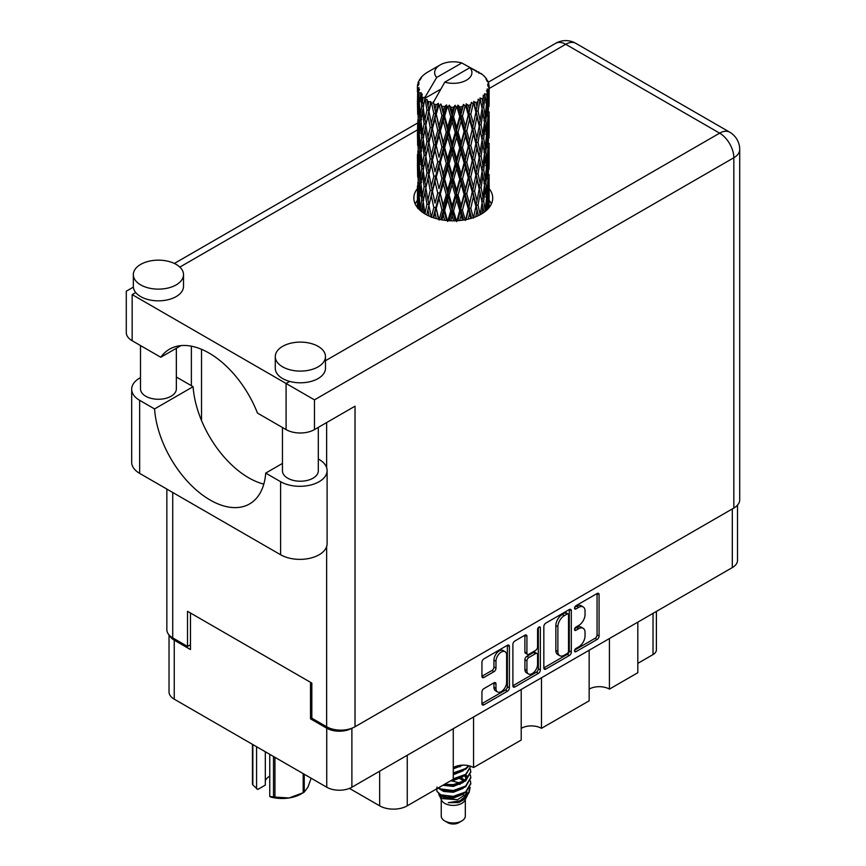 <?xml version="1.0" encoding="UTF-8"?>
<svg xmlns="http://www.w3.org/2000/svg" width="866" height="866" viewBox="0 0 866 866"><rect width="100%" height="100%" fill="white"/><g stroke="black" fill="none" stroke-linecap="round" stroke-linejoin="round"><path stroke-width="1.3" d="M505.062 651.665L503.027 650.496A7.534 4.352 120 0 0 499.271 650.875A7.534 4.352 120 0 0 493.945 660.098L495.969 661.267A7.534 4.352 120 0 1 501.295 652.044A7.534 4.352 120 0 1 505.062 651.665A7.534 4.352 120 0 1 506.621 655.118L506.621 682.354A7.534 4.352 120 0 1 503.33 689.931A7.534 4.352 120 0 1 497.528 691.945A7.534 4.352 120 0 1 495.969 688.502L495.969 683.967A2.815 1.624 120 0 0 495.384 682.668A2.815 1.624 120 0 0 493.977 682.809L483.932 688.611A2.815 1.624 120 0 0 481.94 692.064L481.94 703.668A2.815 1.624 120 0 0 482.524 704.956A2.815 1.624 120 0 0 483.932 704.816L507.411 691.263A2.815 1.624 120 0 0 509.403 687.81L509.403 646.437A2.815 1.624 120 0 0 508.818 645.148A2.815 1.624 120 0 0 507.411 645.289L483.932 658.853A2.815 1.624 120 0 0 481.94 662.295L481.94 676.324A2.815 1.624 120 0 0 482.524 677.613A2.815 1.624 120 0 0 483.932 677.472L493.977 671.67A2.815 1.624 120 0 0 495.969 668.216L495.969 661.267M538.966 627.071L540.362 627.882A1.97 1.137 120 0 0 539.951 626.973A1.97 1.137 120 0 0 538.966 627.071A1.97 1.137 120 0 0 537.57 629.485L537.57 646.956A2.815 1.624 120 0 1 535.578 650.409L528.909 654.252A2.815 1.624 120 0 1 527.502 654.393A2.815 1.624 120 0 1 526.918 653.105L526.918 636.326A2.815 1.624 120 0 0 526.344 635.038A2.815 1.624 120 0 0 524.937 635.179L526.918 636.326M543.837 626.562L543.837 667.935A2.815 1.624 120 0 0 544.422 669.223A2.815 1.624 120 0 0 545.829 669.082L569.319 655.519A2.815 1.624 120 0 0 571.311 652.076L571.311 610.703A2.815 1.624 120 0 0 570.726 609.415A2.815 1.624 120 0 0 569.319 609.545L545.829 623.109A2.815 1.624 120 0 0 543.837 626.562M737.518 505.116L737.518 560.324A17.785 10.262 180 0 1 732.311 567.587L351.888 787.226A17.785 10.262 180 0 1 326.742 787.226L174.239 699.176A17.785 10.262 180 0 1 169.032 691.923L169.032 634.962M578.672 646.902L575.933 648.482A1.97 1.137 120 0 0 574.656 650.214A1.97 1.137 120 0 0 574.948 651.795A1.97 1.137 120 0 0 575.933 651.697L597.085 639.487A2.815 1.624 120 0 0 599.077 636.045L599.077 594.671A2.815 1.624 120 0 0 598.493 593.383A2.815 1.624 120 0 0 597.085 593.524L575.933 605.724A1.97 1.137 120 0 0 574.656 607.467A1.97 1.137 120 0 0 574.948 609.047A1.97 1.137 120 0 0 575.933 608.95L578.672 607.369A9.006 5.196 120 0 1 583.175 606.925A9.006 5.196 120 0 1 585.048 611.039L585.048 614.492A9.006 5.196 120 0 1 578.672 625.523L575.933 627.103A1.97 1.137 120 0 0 574.656 628.846A1.97 1.137 120 0 0 574.948 630.416A1.97 1.137 120 0 0 575.933 630.318L578.672 628.738A9.006 5.196 120 0 1 583.175 628.294A9.006 5.196 120 0 1 585.048 632.418L585.048 635.871A9.006 5.196 120 0 1 578.672 646.902M512.889 685.753L536.335 672.222L538.371 673.391A2.815 1.624 120 0 0 540.362 669.938L540.362 627.882M538.371 673.391L514.88 686.955A2.815 1.624 120 0 1 513.473 687.084A2.815 1.624 120 0 1 512.889 685.796L512.889 644.423A2.815 1.624 120 0 1 514.88 640.981L524.937 635.179M473.561 716.972L473.561 767.557L521.213 740.04L521.213 689.466M609.426 638.534L609.426 689.109L637.82 672.72L637.82 622.145M541.488 677.753L541.488 728.328L589.151 700.821L589.151 650.236M311.836 718.087L310.515 718.845L326.742 728.209A17.785 10.262 0 0 0 351.802 728.263M310.515 718.845L310.515 682.321M169.66 635.622A17.785 10.262 0 0 0 174.239 640.169L190.466 649.532L190.466 613.009M656.385 611.418L656.385 649.89A11.474 6.625 180 0 1 653.029 654.577L637.82 663.356M407.247 755.26L407.247 805.835L453.275 779.259L453.275 728.685M349.453 788.396L379.665 805.835L379.665 771.184M589.151 689.109A14.343 8.281 180 0 1 609.426 689.109M521.213 728.328A14.343 8.281 180 0 1 541.488 728.328M453.275 767.557A14.343 8.281 180 0 1 473.561 767.557M407.247 805.835A19.507 11.258 180 0 1 379.665 805.835M583.175 628.294L581.151 627.125A9.006 5.196 120 0 0 576.648 627.569L578.672 628.738M574.699 628.694L576.648 627.569M583.175 606.925L581.151 605.745A9.006 5.196 120 0 0 576.648 606.2L578.672 607.369M574.699 607.326L576.648 606.2M574.699 650.074L595.061 638.318A2.815 1.624 120 0 0 597.053 634.865L597.053 593.535M543.837 667.892L567.295 654.35A2.815 1.624 120 0 0 569.287 650.896L569.287 609.567M567.133 653.57A1.97 1.137 120 0 0 568.529 651.156L568.529 614.838A1.97 1.137 120 0 0 568.118 613.929A1.97 1.137 120 0 0 567.133 614.037L564.242 615.694A9.006 5.196 120 0 0 557.877 626.735L557.877 651.557A9.006 5.196 120 0 0 559.739 655.681A9.006 5.196 120 0 0 564.242 655.226L567.133 653.57M568.118 613.929L566.083 612.76A1.97 1.137 120 0 0 565.097 612.857L567.133 614.037M559.739 655.681L557.715 654.512A9.006 5.196 120 0 1 555.842 650.388L555.842 625.555A9.006 5.196 120 0 1 562.218 614.524L565.097 612.857M524.893 635.2L524.893 651.936A2.815 1.624 120 0 0 525.478 653.224L527.502 654.393M538.327 627.623L538.327 668.769L540.362 669.938M526.918 670.511A7.534 4.352 120 0 0 528.487 673.965A7.534 4.352 120 0 0 534.29 671.94A7.534 4.352 120 0 0 537.57 664.363L537.57 654.772A2.815 1.624 120 0 0 536.985 653.484A2.815 1.624 120 0 0 535.578 653.624L528.909 657.467A2.815 1.624 120 0 0 526.918 660.92L526.918 670.511L524.893 669.342A7.534 4.352 120 0 0 526.452 672.795L528.487 673.965M536.985 653.484L534.961 652.315A2.815 1.624 120 0 0 533.553 652.455L535.578 653.624M524.893 669.342L524.893 659.751A2.815 1.624 120 0 1 526.885 656.298L533.553 652.455M536.335 672.222A2.815 1.624 120 0 0 538.327 668.769M497.528 691.945L495.504 690.776A7.534 4.352 120 0 1 493.945 687.333L493.945 682.83M481.94 676.281L491.953 670.49A2.815 1.624 120 0 0 493.945 667.047L493.945 660.098M481.94 703.625L505.387 690.083A2.815 1.624 120 0 0 507.379 686.641L507.379 645.311M282.457 463.429L265.71 473.096L280.606 481.702A27.247 15.729 0 0 0 319.132 481.702A27.247 15.729 0 0 0 327.11 470.574A27.247 15.729 0 0 0 319.132 459.456L318.298 458.98M280.606 481.702L280.606 554.76A27.247 15.729 0 0 0 319.132 554.76A27.247 15.729 0 0 0 327.11 543.631L327.11 470.574M140.682 264.401A25.092 14.484 0 0 0 133.332 274.641A25.092 14.484 0 0 0 148.822 288.032A25.092 14.484 0 0 0 176.166 284.892A25.092 14.484 0 0 0 183.516 274.641A25.092 14.484 0 0 0 168.026 261.261A25.092 14.484 0 0 0 140.682 264.401M133.332 274.641L133.332 286.354A25.092 14.484 0 0 0 135.735 292.546A25.092 14.484 0 0 0 176.166 296.594A25.092 14.484 0 0 0 183.516 286.354L183.516 274.641M282.63 346.357A25.092 14.484 0 0 0 275.28 356.597A25.092 14.484 0 0 0 290.77 369.988A25.092 14.484 0 0 0 318.125 366.848A25.092 14.484 0 0 0 325.475 356.597A25.092 14.484 0 0 0 309.985 343.217A25.092 14.484 0 0 0 282.63 346.357M275.28 356.597L275.28 368.31A25.092 14.484 0 0 0 289.655 381.408A25.092 14.484 0 0 0 318.125 378.55A25.092 14.484 0 0 0 325.475 368.31L325.475 356.597M417.434 188.582A39.435 22.765 0 0 0 413.851 198.076A39.435 22.765 0 0 0 438.185 219.109A39.435 22.765 0 0 0 481.16 214.173A39.435 22.765 0 0 0 492.711 198.076A39.435 22.765 0 0 0 489.128 188.593M489.106 200.284A39.435 22.765 180 0 1 491.39 203.932M318.298 427.393L318.298 470.877A17.926 10.349 180 0 1 313.048 478.184A17.926 10.349 180 0 1 293.52 480.435A17.926 10.349 180 0 1 282.457 470.877L282.457 427.501M176.35 348.262L176.35 388.921A17.926 10.349 180 0 1 171.1 396.238A17.926 10.349 180 0 1 151.561 398.479A17.926 10.349 180 0 1 140.498 388.921L140.498 345.556M325.475 360.732L719.646 133.158A20.08 11.594 -120 0 1 733.838 157.742A20.08 11.594 0 0 0 739.716 149.547L739.716 499.855A20.08 11.594 180 0 1 733.838 508.05L733.838 157.742L314.466 399.865L132.162 294.613C124.509 290.186 124.509 290.186 132.162 294.613L132.162 340.739L160.773 357.257L180.94 345.61M132.162 340.739A20.08 11.594 180 0 1 126.284 332.544L126.284 291.214L133.364 287.122M172.724 492.473L172.724 637.885L187.521 646.437L190.466 644.737M172.724 637.885A20.08 11.594 180 0 1 166.846 629.69L166.846 489.074M733.838 508.05L355.028 726.747A20.08 11.594 180 0 1 326.634 726.747L311.836 718.206L311.836 683.079L187.521 611.309L187.521 646.437M191.375 385.695L191.375 346.184M314.466 399.865L314.466 429.601L355.028 406.186L355.028 726.747M415.171 203.932A39.435 22.765 180 0 1 417.434 200.306M201.518 420.551L201.518 349.301M314.466 429.601A20.08 11.594 180 0 1 286.083 429.601L286.083 383.476L289.655 381.408M160.773 357.257A79.152 45.703 -120 0 1 169.541 349.171A79.152 45.703 -120 0 1 257.473 413.082L286.083 429.601M263.805 484.105A78.871 45.53 60 0 1 193.096 386.691L178.201 378.085A27.247 15.729 180 0 0 176.35 377.111M280.606 554.76L139.664 473.388A27.247 15.729 180 0 1 131.686 462.271L131.686 389.213A27.247 15.729 180 0 1 140.498 377.63M193.096 386.691L154.559 408.936L139.664 400.33A27.247 15.729 180 0 1 131.686 389.213M154.559 408.936A78.871 45.53 -120 0 0 190.975 485.036A78.871 45.53 -120 0 0 249.57 503.936A78.871 45.53 -120 0 0 265.71 473.096M441.238 799.502L441.238 816.032A12.048 6.95 0 0 0 444.767 820.946L447.809 822.7A7.74 4.471 0 0 0 458.753 822.7L461.795 820.946A12.048 6.95 0 0 0 465.323 816.032L465.323 799.502M447.809 822.7L444.767 820.946A12.048 6.95 0 0 0 461.795 820.946M438.759 794.079L441.757 800.498A12.048 6.95 0 0 0 444.767 803.377A12.048 6.95 0 0 0 464.793 800.498L467.445 795.28M464.912 796.666A12.048 6.95 0 0 0 462.942 794.317M439.203 795.67L442.602 798.614L457.519 799.708L469.22 792.163L468.257 793.981L460.019 800.801L448.296 802.685L458.709 802.576L466.926 796.482M469.307 788.872L468.852 792.617M469.22 792.163L470.108 787.324M440.913 794.869A17.493 10.1 0 0 0 446.585 797.056L441.249 795.627L436.908 791.351L440.913 794.869L453.275 796.363L465.648 791.935L470.768 783.329L470.368 780.775M436.994 787.053L436.908 791.351M446.585 797.056L453.275 797.088L465.648 792.671L470.768 783.698M438.034 788.06L440.913 789.738L453.275 791.243L465.648 786.815L470.768 777.841M438.586 787.746L440.913 789.013L453.275 790.506L465.648 786.079L470.768 777.484L470.368 774.918M443.663 784.812L453.275 785.386L465.648 780.959L470.768 771.996M444.572 784.293L453.275 784.65L465.648 780.234L470.768 771.628L470.368 769.062M452.723 779.584L465.648 775.113L470.768 766.302L465.648 774.377L453.275 778.794M453.275 773.674L465.648 769.257L469.091 765.804M453.275 772.948L465.648 768.521L468.636 765.696M453.275 767.817L462.758 765.143M454.455 766.951L460.831 765.263M465.259 780.309L463.083 779.01M427.934 105.847L427.014 100.705A35.852 20.697 0 0 0 427.934 101.246A35.852 20.697 0 0 0 428.876 101.777L427.934 105.847L428.941 110.155L427.934 115.622L430.218 127.638L427.934 137.207L425.834 125.105L431.008 102.838L430.857 101.69L428.876 101.777M425.834 125.105L427.934 115.622M427.934 168.589L425.834 156.486L428.941 141.515L427.934 147.014L430.218 159.019L427.934 168.589L428.941 172.908L427.934 178.396L430.218 190.379L427.934 199.97L425.834 187.857L431.311 164.41L433.834 176.242L431.311 186.006L428.941 174.055M425.834 156.486L427.934 147.014M425.834 187.857L427.934 178.396M426.765 214.93L427.934 209.767L429.103 216.067M417.553 84.879A35.852 20.697 0 0 1 417.629 84.457L419.176 82.779L418.029 82.844A35.852 20.697 0 0 1 418.603 81.361L420.454 79.477L419.425 79.813A35.852 20.697 0 0 1 419.674 79.401L421.396 77.972L420.757 77.908A35.852 20.697 0 0 1 421.959 76.554L423.42 75.158A35.852 20.697 0 0 1 423.842 74.801L425.531 73.513A35.852 20.697 0 0 1 427.274 72.365L440.101 64.961A18.641 10.76 0 0 0 436.68 77.464L425.206 97.003L423.117 97.804L422.424 101.744L421.774 96.494L422.272 94.069L420.53 95.033L421.731 105.933L420.378 115.102L419.274 102.653L421.168 92.597L419.241 93.117L418.852 96.981L418.505 91.655L419.534 89.339L417.932 90.064L418.484 101.095L417.867 110.123L417.813 89.642L419.101 87.758L417.509 88.029L417.444 91.861L417.434 86.503L418.917 84.37L417.553 84.879L417.531 86.362M417.434 86.503A35.852 20.697 0 0 0 417.434 86.622A35.852 20.697 0 0 0 417.509 88.029M418.505 91.655A35.852 20.697 0 0 0 419.241 93.117M421.774 96.494A35.852 20.697 0 0 0 423.117 97.804M476.376 71.889L476.278 70.741A35.852 20.697 0 0 0 474.243 69.832L461.762 62.98A18.641 10.76 0 0 0 440.101 64.961M489.063 200.522L489.106 178.786M488.608 208.197L488.965 197.08L489.117 207.569M488.695 196.171L488.965 197.08M478.974 72.614L478.887 72.138A35.852 20.697 0 0 0 478.357 71.835L477.61 71.856M489.063 169.162L489.106 147.393M489.128 174.694L488.965 187.283L489.128 174.694M488.803 192.999L488.262 205.534L487.461 196.485L488.262 183.949L488.803 192.999M486.237 210.579L487.006 202.146L487.742 209.139M486.346 199.678L487.006 202.146M487.601 207.688L488.262 205.534M487.461 196.485L485.664 196.972M487.775 182.239L488.262 183.949M488.576 188.561L488.965 187.283M488.543 178.255L486.865 178.872M488.695 164.8L488.965 165.709M484.375 76.663L484.321 76.273A35.852 20.697 0 0 0 483.942 75.894L482.394 74.541A35.852 20.697 0 0 0 482.351 74.508A35.852 20.697 0 0 0 480.782 73.339L480.24 73.329M478.887 72.138L478.79 73.285M440.577 89.263L424.99 98.269L425.206 97.003M424.73 99.135A35.852 20.697 0 0 0 425.184 99.471L426.96 110.155L424.957 119.573L423.16 107.33L424.99 98.269M427.014 100.705L427.165 99.558L425.184 99.471M431.008 102.838A35.852 20.697 0 0 0 431.604 103.097L433.834 113.489L431.311 123.243L428.941 111.303M482.351 74.508L469.881 67.667L444.788 82.151L433.097 102.946L431.604 103.097M489.063 137.781L489.106 116.044M489.128 143.334L488.965 155.902L489.128 143.334M488.803 161.606L488.262 174.163L487.461 165.092L488.262 152.578L488.803 161.606M487.926 179.836L487.006 192.349L485.837 183.202L487.006 170.775L487.926 179.836M486.508 198.011L485.22 210.406L483.693 201.193L485.22 188.831L486.508 198.011M481.897 213.74L482.925 206.768L483.942 212.386M484.321 76.273L485.631 77.702A35.852 20.697 0 0 1 486.681 79.098L485.913 79.142L487.601 80.635A35.852 20.697 0 0 1 487.807 81.047L486.692 80.679L488.456 82.627A35.852 20.697 0 0 1 488.868 84.132L487.601 84.024L489.095 85.756A35.852 20.697 0 0 1 489.117 86.178L487.688 85.626L489.063 87.802L488.965 93.16L488.825 89.317L487.136 88.992L488.348 90.919L488.803 98.854L488.262 111.4L487.461 102.34L488.175 91.341L486.53 90.562L487.428 92.911L487.006 98.215L486.54 94.34L484.549 93.745L486.508 103.877L485.22 116.282L483.693 107.059L485.047 96.202L483.282 95.173L482.925 102.838L482.167 98.876L479.991 97.977L480.63 101.16L479.991 97.977M444.788 82.151A18.641 10.76 0 0 0 466.46 80.181A18.641 10.76 0 0 0 469.881 67.667M433.909 104.028A35.852 20.697 0 0 0 436.172 104.808L435.035 109.019L433.314 101.69M438.694 105.522A35.852 20.697 0 0 0 439.387 105.695L441.931 115.741L439.04 125.884L436.258 114.312L438.694 105.522L438.348 103.346L436.172 104.808M442.017 106.269A35.852 20.697 0 0 0 444.55 106.691L443.273 111.086L440.891 103.985L439.387 105.695M447.3 107.027A35.852 20.697 0 0 0 448.036 107.092L450.753 116.748L447.668 127.324L444.637 116.185L447.3 107.027L446.531 104.927L444.55 106.691M450.84 107.265A35.852 20.697 0 0 0 453.47 107.308L452.149 111.898L450.84 107.265L449.27 105.176L448.036 107.092M456.285 107.243A35.852 20.697 0 0 0 457.021 107.2L459.716 116.466L456.653 127.486L453.557 116.802L456.285 107.243L455.137 105.284L453.47 107.308M459.814 106.962A35.852 20.697 0 0 0 462.379 106.637L461.102 111.411L459.814 106.962L457.897 105.132L457.021 107.2M465.074 106.161A35.852 20.697 0 0 0 465.778 106.02L468.29 114.897L465.421 126.36L462.466 116.109L465.074 106.161L463.624 104.396L462.379 106.637M468.365 105.392A35.852 20.697 0 0 0 470.714 104.699L469.556 109.646L468.365 105.392L466.233 103.855L465.778 106.02M473.117 103.855A35.852 20.697 0 0 0 473.734 103.617L475.91 112.158L473.431 124L470.79 114.16L473.117 103.855L471.461 102.318L470.714 104.699M475.986 102.632A35.852 20.697 0 0 0 477.956 101.625L476.982 106.734L475.986 102.632L473.756 101.419L473.734 103.617M479.916 100.467A35.852 20.697 0 0 0 480.413 100.142L482.113 108.402L480.165 120.569L478.021 111.075L479.916 100.467L478.151 99.179L477.956 101.625M482.167 98.876A35.852 20.697 0 0 0 483.65 97.609M486.54 94.34A35.852 20.697 0 0 0 487.428 92.911M488.825 89.317A35.852 20.697 0 0 0 489.063 87.802M482.059 202.904L482.925 206.768M484.83 211.737L485.22 210.406M483.693 201.193L481.745 201.41L482.925 196.972L481.074 187.608L482.925 175.397L484.559 184.653L482.925 196.972M484.43 185.649L485.22 188.831M486.14 195.24L487.006 192.349M485.837 183.202L483.942 183.56L485.22 179.046L483.693 169.812L485.22 157.46L486.508 166.629L485.22 179.046M486.346 168.307L487.006 170.775M487.601 176.318L488.262 174.163M487.461 165.092L485.664 165.59M487.775 150.868L488.262 152.578M488.576 157.168L488.965 155.902M488.543 146.895L486.865 147.512M488.695 133.418L488.965 134.317M487.872 81.967L487.807 81.047M486.595 79.748L486.681 79.098M489.063 106.399L489.117 86.178M489.128 111.952L488.965 124.52L489.128 111.952M488.803 130.225L488.262 142.793L487.461 133.71L488.262 121.208L488.803 130.225M487.926 148.476L487.006 160.957L485.837 151.842L487.006 139.383L487.926 148.476M482.113 202.536L480.165 214.703L478.021 205.22L480.165 193.129L482.113 202.536M475.77 216.781L476.982 210.654L478.194 215.721M478.021 205.22L476.04 205.145L478.378 215.634M473.431 218.135L470.79 208.295L473.431 196.56L476.982 210.654M481.074 187.608L479.093 187.673L480.63 195.283M479.223 188.82L476.982 200.858L474.579 191.18L476.982 179.284L480.165 193.129M482.059 171.522L482.925 175.397M483.693 169.812L481.745 170.028L482.925 165.579L481.074 156.237L482.925 144.005L484.559 153.282L482.925 165.579M484.43 154.289L485.22 157.46M486.14 163.858L487.006 160.957M485.837 151.842L483.942 152.189L485.22 147.675L483.693 138.419L485.22 126.09L486.508 135.237L485.22 147.675M486.346 136.915L487.006 139.383M487.601 144.947L488.262 142.793M487.461 133.71L485.664 134.198M487.775 119.497L488.262 121.208M488.576 125.797L488.965 124.52M488.543 115.514L486.865 116.131M488.695 102.036L488.965 102.935M488.814 85.42L488.868 84.132M487.926 117.094L487.006 129.586L485.837 120.461L487.006 108.001L487.926 117.094M482.113 171.154L480.165 183.332L478.021 173.828L480.165 161.747L482.113 171.154M475.91 206.292L473.54 217.604M468.203 219.152L469.556 213.577L470.898 218.449M470.79 208.295L468.907 207.948L471.58 218.243M468.29 209.031L465.421 220.484L462.466 210.243L465.421 198.909L468.29 209.031L468.907 207.948L469.556 213.577M474.579 191.18L472.62 190.975L476.04 205.145L476.982 200.858M472.251 192.1L469.556 203.781L466.731 193.724L469.556 182.206L472.251 192.1L472.62 190.975L473.431 196.56M478.021 173.828L476.04 173.763L479.093 187.673L480.165 183.332M475.91 174.91L473.431 186.764L470.79 176.913L473.431 165.179L476.982 179.284M481.074 156.237L479.093 156.313L480.641 163.934M479.223 157.46L476.982 169.476L474.579 159.82L476.982 147.902L480.165 161.747M482.059 140.13L482.925 144.005M483.693 138.419L481.745 138.636L482.925 134.208L481.074 124.856L482.925 112.623L484.559 121.9L482.925 134.208M484.43 122.907L485.22 126.09M486.14 132.476L487.006 129.586M485.837 120.461L483.942 120.818L485.22 116.282M486.346 105.544L487.006 108.001M487.601 113.565L488.262 111.4M487.461 102.34L485.664 102.838M488.576 94.426L488.965 93.16M482.113 139.762L480.165 151.961L478.021 142.446L480.165 130.387L482.113 139.762M459.673 220.538L461.102 215.331L462.52 220.213M462.466 210.243L460.788 209.626L463.678 220.04M459.716 210.6L456.653 221.62L453.557 210.936L456.653 200.046L459.716 210.6L460.788 209.626L461.102 215.331M466.731 193.724L464.934 193.226L468.907 207.948L469.556 203.781M464.089 194.265L461.102 205.534L458.049 195.045L461.102 183.96L464.089 194.265L464.934 193.226L465.421 198.909M470.79 176.913L468.907 176.556L472.62 190.975L473.431 186.764M468.29 177.649L465.421 189.124L462.466 178.861L465.421 167.539L468.29 177.649L468.907 176.556L469.556 182.206M474.579 159.82L472.62 159.604L476.04 173.763L476.982 169.476M472.251 160.73L469.556 172.388L466.731 162.353L469.556 150.814L472.251 160.73L472.62 159.604L473.431 165.179M478.021 142.446L476.04 142.37L479.093 156.313L480.165 151.961M475.91 143.518L473.431 155.393L470.79 145.531L473.431 133.819L476.982 147.902M481.074 124.856L479.093 124.931L480.641 132.585M479.223 126.079L476.982 138.105L474.579 128.439L476.982 116.52L480.165 130.387M482.059 108.759L482.925 112.623M483.693 107.059L481.745 107.276L482.925 102.838M486.14 101.116L487.006 98.215M450.71 220.798L452.149 215.818L453.6 220.841M453.557 210.936L452.193 210.102L455.159 220.819M450.753 210.882L447.668 221.458L444.637 210.33L447.668 199.884L450.753 210.882L452.193 210.102L452.149 215.818M458.049 195.045L456.523 194.32L460.788 209.626L461.102 205.534M455.245 195.207L452.149 206.021L449.064 195.088L452.149 184.447L455.245 195.207L456.523 194.32L456.653 200.046M462.466 178.861L460.788 178.244L464.934 193.226L465.421 189.124M459.716 179.219L456.653 190.249L453.557 179.554L456.653 168.664L459.716 179.219L460.788 178.244L461.102 183.96M466.731 162.353L464.934 161.866L468.907 176.556L469.556 172.388M464.089 162.905L461.102 174.153L458.049 163.685L461.102 152.568L464.089 162.905L464.934 161.866L465.421 167.539M470.79 145.531L468.907 145.174L472.62 159.604L473.431 155.393M468.29 146.267L465.421 157.742L462.466 147.48L465.421 136.168L468.29 146.267L468.907 145.174L469.556 150.814M474.579 128.439L472.62 128.222L476.04 142.37L476.982 138.105M472.251 129.359L469.556 141.017L466.731 130.972L469.556 119.432L472.251 129.359L472.62 128.222L473.431 133.819M478.021 111.075L476.04 111.01L479.093 124.931L480.165 120.569M475.91 112.158L476.982 116.52M441.877 219.867L443.284 215.006L444.691 220.3M444.637 210.33L443.673 209.323L446.564 220.516M441.931 209.875L439.04 220.007L436.258 208.457L439.04 198.433L441.931 209.875L443.673 209.323L443.273 215.006M449.064 195.088L447.895 194.157L452.193 210.102L452.149 206.021M446.282 194.839L443.273 205.21L440.339 193.843L443.273 183.635L446.282 194.839L447.895 194.157L447.668 199.884M453.557 179.554L452.193 178.71L456.523 194.32L456.653 190.249M450.753 179.5L447.668 190.087L444.637 178.937L447.668 168.502L450.753 179.5L452.193 178.71L452.149 184.447M458.049 163.685L456.523 162.949L460.788 178.244L461.102 174.153M455.245 163.836L452.149 174.64L449.064 163.728L452.149 153.066L455.245 163.836L456.523 162.949L456.653 168.664M462.466 147.48L460.788 146.863L464.934 161.866L465.421 157.742M459.716 147.826L456.653 158.879L453.557 148.162L456.653 137.304L459.716 147.826L460.788 146.863L461.102 152.568M466.731 130.972L464.934 130.485L468.907 145.174L469.556 141.017M464.089 131.524L461.102 142.771L458.049 132.303L461.102 121.186L464.089 131.524L464.934 130.485L465.421 136.168M470.79 114.16L468.907 113.803L472.62 128.222L473.431 124M468.29 114.897L468.907 113.803L469.556 119.432M473.756 101.419L476.04 111.01L476.982 106.734M433.714 217.842L435.035 212.949L436.345 218.643M436.258 208.457L438.434 219.174M433.834 207.624L431.311 217.366L428.941 205.437L431.311 195.792L433.834 207.624L435.76 207.342L435.035 212.949M440.339 193.843L443.673 209.323L443.273 205.21M437.763 193.194L435.035 203.153L432.437 191.375L435.035 181.579L437.763 193.194L439.614 192.772L439.04 198.433M444.637 178.937L443.673 177.931L447.895 194.157L447.668 190.087M441.931 178.493L439.04 188.647L436.258 177.075L439.04 167.051L441.931 178.493L443.673 177.931L443.273 183.635M449.064 163.728L447.895 162.797L452.193 178.71L452.149 174.64M446.282 163.468L443.273 173.828L440.339 162.472L443.273 152.254L446.282 163.468L447.895 162.797L447.668 168.502M453.557 148.162L452.193 147.328L456.523 162.949L456.653 158.879M450.753 148.118L447.668 158.716L444.637 147.556L447.668 137.142L450.753 148.118L452.193 147.328L452.149 153.066M458.049 132.303L456.523 131.578L460.788 146.863L461.102 142.771M455.245 132.455L452.149 143.258L449.064 132.346L452.149 121.684L455.245 132.455L456.523 131.578L456.653 137.304M462.466 116.109L460.788 115.492L464.934 130.485L465.421 126.36M459.716 116.466L460.788 115.492L461.102 121.186M466.233 103.855L468.907 113.803L469.556 109.646M428.941 205.437L427.934 209.767M432.437 191.375L435.035 203.153M430.218 190.379L432.188 190.239L431.311 195.792M436.258 177.075L439.04 188.647M433.834 176.242L435.76 175.96L435.035 181.579M440.339 162.472L443.673 177.931L443.273 173.828M437.763 161.834L435.035 171.76L432.437 160.015L435.035 150.186L437.763 161.834L439.614 161.412L439.04 167.051M444.637 147.556L443.673 146.549L447.895 162.797L447.668 158.716M441.931 147.101L439.04 157.266L436.258 145.683L439.04 135.691L441.931 147.101L443.673 146.549L443.273 152.254M449.064 132.346L447.895 131.416L452.193 147.328L452.149 143.258M446.282 132.087L443.273 142.446L440.339 131.091L443.273 120.872L446.282 132.087L447.895 131.416L447.668 137.142M453.557 116.802L452.193 115.957L456.523 131.578L456.653 127.486M450.753 116.748L452.193 115.957L452.149 121.684M457.897 105.132L460.788 115.492L461.102 111.411M426.96 204.289L424.957 213.696L423.16 201.464L424.957 192.122L426.96 204.289L428.941 204.289L427.934 199.97M421.471 211.531L422.424 205.664L423.398 212.928M423.257 202.146L422.424 205.664M425.845 187.911L424.957 192.122M431.918 188.864L431.311 186.006M432.437 160.015L435.035 171.76M430.218 159.019L432.188 158.868L431.311 164.41M436.258 145.683L439.04 157.266M433.834 144.86L431.311 154.624L428.941 142.663L431.311 133.05L433.834 144.86L435.76 144.568L435.035 150.186M440.339 131.091L443.673 146.549L443.273 142.446M437.763 130.452L435.035 140.389L432.437 128.633L435.035 118.804L437.763 130.452L439.614 130.03L439.04 135.691M444.637 116.185L443.673 115.178L447.895 131.416L447.668 127.324M441.931 115.741L443.673 115.178L443.273 120.872M449.27 105.176L452.193 115.957L452.149 111.898M426.96 172.908L424.957 182.336L423.16 170.082L424.957 160.74L426.96 172.908L428.941 172.908L432.188 158.868L431.311 154.624M424.113 186.569L422.424 195.868L420.963 183.495L422.424 174.293L424.113 186.569L426.083 186.71L424.957 182.336M421.731 200.068L420.378 209.236L419.274 196.788L420.378 187.662L421.731 200.068L423.658 200.349L422.424 195.868M418.224 208.5L418.852 200.901L419.545 209.864M419.436 198.812L418.852 200.901M420.941 211.098L420.378 209.236M421.103 184.826L420.378 187.662M423.257 170.764L422.424 174.293M425.845 156.54L424.957 160.74M431.918 157.493L432.188 158.868L435.76 144.568L435.035 140.389M428.941 142.663L427.934 137.207M432.437 128.633L435.76 144.568L439.614 130.03L439.04 125.884M430.218 127.638L432.188 127.497L431.311 133.05M436.258 114.312L439.614 130.03L443.673 115.178L443.273 111.086M433.834 113.489L435.76 113.208L435.035 118.804M440.891 103.985L443.673 115.178L446.531 104.927M426.96 141.515L424.957 150.955L423.16 138.701L424.957 129.38L426.96 141.515L428.941 141.515L432.188 127.497L431.311 123.243M424.113 155.209L422.424 164.486L420.963 152.135L422.424 142.912L424.113 155.209L426.083 155.35L424.957 150.955M421.731 168.686L420.378 177.866L419.274 165.406L420.378 156.281L421.731 168.686L423.658 168.967L422.424 164.486M419.848 182.001L418.852 191.115L418.116 178.569L418.852 169.53L419.848 182.001L421.699 182.423M418.484 195.229L417.867 204.257L417.867 182.672L418.484 195.229L420.226 195.781M417.434 207.559L417.444 195.781L417.683 208.349M418.408 205.989L417.867 204.257M418.256 181.351L417.867 182.672M419.62 193.659L418.852 191.115M419.436 167.441L418.852 169.53M421.32 181.081L420.378 177.866M421.103 153.466L420.378 156.281M423.257 139.383L422.424 142.912M425.845 125.169L424.957 129.38M431.907 126.079L432.188 127.497L435.76 113.208L435.035 109.019M433.336 101.82L435.76 113.208L438.348 103.346M424.113 123.827L422.424 133.115L420.963 120.753L422.424 111.53L424.113 123.827L426.083 123.968L424.957 119.573M421.731 137.293L420.378 146.495L419.274 134.024L420.378 124.91L421.731 137.293L423.658 137.586L422.424 133.115M419.848 150.641L418.852 159.723L418.116 147.209L418.852 138.149L419.848 150.641L421.699 151.063M418.484 163.847L417.867 172.886L417.867 151.301L418.484 163.847L420.226 164.399M417.683 176.967L417.444 164.41L418.213 177.194M417.455 186.006L417.499 195.619M417.683 186.742L417.444 185.984M418.408 174.618L417.867 172.886M418.256 149.98L417.867 151.301M419.62 162.267L418.852 159.723M419.436 136.049L418.852 138.149M421.32 149.721L420.378 146.495M421.103 122.084L420.378 124.91M423.257 108.012L422.424 111.53M426.96 110.155L428.941 110.155L430.857 101.69M419.848 119.259L418.852 128.352L418.116 115.828L418.852 106.767L419.848 119.259L421.699 119.681M418.484 132.466L417.867 141.515L417.867 119.93L418.484 132.466L420.226 133.018M417.683 145.607L417.444 133.028L418.213 145.834M417.455 154.613L417.499 164.248M417.683 155.35L417.444 154.603M418.408 143.247L417.867 141.515M418.256 118.61L417.867 119.93M419.62 130.885L418.852 128.352M419.436 104.678L418.852 106.767M421.32 118.328L420.378 115.102M461.762 62.98L436.68 77.464M421.731 105.933L423.658 106.215L422.424 101.744M417.683 114.225L417.444 101.647L418.213 114.453M417.683 123.979L417.499 132.866M418.408 111.866L417.867 110.123M418.484 101.095L420.226 101.647M419.62 99.525L418.852 96.981M417.683 92.608L417.499 101.484M418.029 82.844L418.105 83.937M419.425 79.813L419.361 80.581M458.709 802.576L462.909 800.227L465.648 797.294M466.525 795.453L466.893 791.676M466.85 792.477L466.752 791.805M460.03 784.434L459.326 784.109M440.729 789.662L443.652 791.448L453.275 792.293L463.083 788.385M465.897 777.841L464.468 775.893M450.634 780.786L453.275 780.58L463.083 776.683M453.275 768.878L462.866 765.133M465.226 796.46L466.893 791.751M460.214 783.059L451.121 780.775M466.265 777.116L465.259 775.384M458.569 766.053L460.138 765.349M440.48 795.248L443.652 797.305L453.275 798.149L463.083 794.241M464.014 781.284L459.326 778.253M442.883 785.267L453.275 786.436L463.083 782.528M464.945 780.71L466.893 775.655M460.03 766.865L459.326 766.54M453.275 774.724L463.083 770.827M464.241 780.039L461.015 777.636M455.137 105.284L435.76 175.96L426.711 214.898M463.624 104.396L433.152 217.658M471.461 102.318L460.788 146.863L440.826 219.683M474.481 119.064L464.934 161.866L449.238 220.722M474.492 150.435L468.907 176.556L457.865 220.689M474.481 181.849L466.157 219.596M474.481 213.242L473.605 217.583M274.944 757.317L274.944 797.099A30.537 17.634 180 0 1 273.504 796.882L269.759 796.471L269.759 754.318M273.504 796.882L273.504 756.483M265.31 751.753L265.31 785.105L257.754 789.467L252.829 784.942A30.537 17.634 180 0 1 252.439 784.109L252.439 744.327M269.759 796.471L270.939 797.077A26.814 15.48 180 0 0 289.071 797.965L303.187 792.736L303.187 773.63M274.944 797.099L289.071 797.965A26.814 15.48 180 0 0 301.087 793.96L303.728 792.433A30.537 17.634 180 0 1 303.187 792.736M304.237 774.236L304.237 792.13L308.025 787.01L311.132 778.22M252.829 744.543L252.829 784.942M265.31 780.905A17.212 9.937 180 0 1 269.759 776.098M256.574 746.708L256.574 788.861M732.311 567.587L732.311 508.927M351.888 728.23L351.888 787.226M326.742 787.226L326.742 728.209M174.239 640.169L174.239 699.176M653.029 654.577L653.029 613.366M574.548 629.517L575.933 630.318M574.548 608.138L575.933 608.95M597.085 593.524L599.077 594.671M597.053 634.865L599.077 636.045M595.061 638.318L597.085 639.487M574.548 650.896L575.933 651.697M569.319 609.545L571.311 610.703M569.287 650.896L571.311 652.076M567.295 654.35L569.319 655.519M543.837 667.935L545.829 669.082M562.218 614.524L564.242 615.694M555.842 625.555L557.877 626.735M555.842 650.388L557.877 651.557M512.889 685.796L514.88 686.955M524.893 651.936L526.918 653.105M526.885 656.298L528.909 657.467M524.893 659.751L526.918 660.92M493.977 682.809L495.969 683.967M493.945 687.333L495.969 688.502M493.945 667.047L495.969 668.216M491.953 670.49L493.977 671.67M481.94 676.324L483.932 677.472M507.411 645.289L509.403 646.437M507.379 686.641L509.403 687.81M505.387 690.083L507.411 691.263M481.94 703.668L483.932 704.816M739.716 149.547A20.08 20.08 0 0 0 729.681 132.162A20.08 11.594 120 0 0 719.646 133.158L565.725 44.296L489.128 88.516M417.444 129.9L179.836 267.085M135.735 292.546L132.162 294.613M326.634 726.747L326.634 546.565M326.634 467.651L326.634 422.576M555.691 43.3A20.08 11.594 60 0 1 565.725 44.296A20.08 11.594 120 0 1 575.76 43.3A20.08 20.08 0 0 0 555.691 43.3L488.153 82.292M139.664 400.33L139.664 473.388M417.444 123.113L174.358 263.459M729.681 132.162L575.76 43.3M470.768 784.066L470.768 783.329M470.768 778.209L470.768 777.484M470.768 772.353L470.768 771.628M489.128 197.091L489.128 183.365M489.128 165.731L489.128 151.983M489.128 134.349L489.128 120.612M489.128 102.957L489.128 89.241"/></g></svg>
